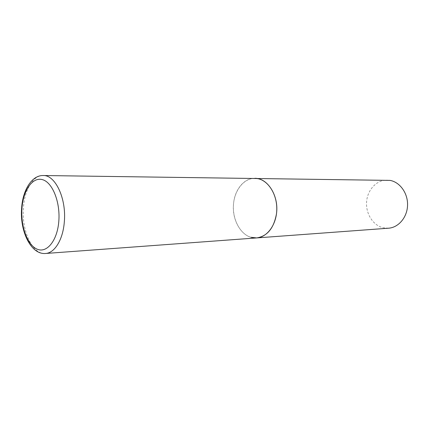 <?xml version="1.0" encoding="UTF-8"?>
<svg xmlns="http://www.w3.org/2000/svg" width="429" height="429" viewBox="0 0 429 429"><rect width="100%" height="100%" fill="white"/><g stroke="black" fill="none" stroke-linecap="round" stroke-linejoin="round"><path stroke-width="0.32" stroke-dasharray="2.15 1.61" d="M250.944 237.301C240.176 234.17 232.464 219.557 233.451 204.965C234.325 190.358 243.806 178.169 254.869 178.335C244.38 178.024 235.081 189.135 233.644 202.869C231.156 220.742 242.937 239.355 256.665 237.923M388.524 228.207L383.113 227.761C372.919 225.348 365.599 213.535 366.607 201.673C367.503 189.8 376.619 179.928 387.076 180.094M43.2 175.52C33.221 175.182 24.657 189.666 23.461 207.443C21.337 230.545 32.502 254.928 45.549 253.48M21.659 207.684L21.632 208.027"/><path stroke-width="0.64" d="M276.48 213.765C279.07 196.01 267.669 177.917 254.869 178.335L258.038 178.695C268.586 180.84 277.204 194.755 276.78 209.733C276.464 224.716 267.229 237.275 256.665 237.923C267.267 236.282 273.868 228.228 276.48 213.765M21.632 208.027C19.627 230.711 30.77 254.847 45.549 253.48C54.612 253.105 62.945 239.714 64.296 222.158C66.618 198.724 55.357 174.855 43.2 175.52L390.068 180.394C400.016 182.148 408.006 193.329 407.55 205.352C407.196 217.38 398.514 227.563 388.524 228.207L256.665 237.923L250.944 237.301M58.789 221.536C60.473 202.263 52.526 182.395 42.541 179.676C32.572 176.662 23.236 190.24 21.965 208.178C20.554 226.072 27.327 245.023 37.044 249.131C46.734 253.518 57.245 240.857 58.789 221.536M43.2 175.52C31.784 175.246 22.855 190.068 21.659 207.684M256.665 237.923L45.549 253.48"/></g></svg>
